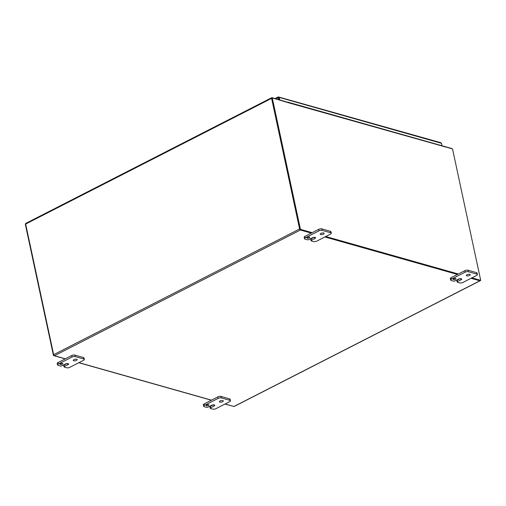 <?xml version="1.0" encoding="UTF-8"?>
<svg xmlns="http://www.w3.org/2000/svg" width="506" height="506" viewBox="0 0 506 506"><rect width="100%" height="100%" fill="white"/><g stroke="black" fill="none" stroke-linecap="round" stroke-linejoin="round"><path stroke-width="0.76" d="M65.356 358.805L54.446 355.718A0.961 0.519 -117.1 0 1 53.649 354.674L299.603 228.978L271.602 98.373A0.961 0.519 -117.1 0 1 271.773 97.683A0.961 0.519 -117.1 0 1 272.026 97.671L287.655 102.263M444.654 146.512L451.491 148.441A0.961 0.519 62.9 0 1 451.902 148.732M299.603 228.978A0.961 0.519 62.9 0 0 300.4 230.021L311.31 233.108M324.909 236.953L457.437 274.448M471.035 278.3L479.865 280.798A0.961 0.519 62.9 0 0 480.118 280.779A0.961 0.519 62.9 0 0 480.283 280.552M480.118 280.779L234.164 406.476A0.961 0.519 -117.1 0 1 233.911 406.489L225.081 403.99M211.483 400.145L78.955 362.65M53.649 354.674L25.648 224.063A0.961 0.519 -117.1 0 1 25.819 223.38L271.773 97.683M455.394 279.293A1.429 0.538 -12.1 0 1 453.952 279.641A1.429 0.538 -12.1 0 1 453.098 279.337A1.429 0.538 -12.1 0 1 454.382 278.509A1.429 0.538 -12.1 0 1 455.893 278.736A1.429 0.538 -12.1 0 1 455.394 279.293M457.247 280.122A1.138 0.43 167.9 0 0 456.848 280.564L457.171 282.051A1.138 0.43 -12.1 0 1 457.563 281.608L457.247 280.122L460.055 278.686M457.563 281.608L460.998 279.856A1.999 0.753 -12.1 0 0 461.687 279.078A1.999 0.753 -12.1 0 0 460.492 278.654A1.999 0.753 -12.1 0 0 458.474 279.141L455.046 280.893A1.138 0.43 -12.1 0 1 453.465 281.134L451.124 280.469A2.283 0.86 -12.1 0 1 450.612 280.071A2.283 0.86 -12.1 0 1 451.403 279.185L465.122 272.171A2.283 0.86 -12.1 0 1 468.278 271.703L476.918 274.151A2.283 0.86 -12.1 0 1 477.43 274.549A2.283 0.86 -12.1 0 1 476.639 275.435L462.92 282.443A2.283 0.86 -12.1 0 1 459.764 282.911L457.43 282.253A1.138 0.43 -12.1 0 1 457.171 282.051M469.568 275.473A1.999 0.753 -12.1 0 1 467.55 275.966A1.999 0.753 -12.1 0 1 466.355 275.536A1.999 0.753 -12.1 0 1 468.151 274.385A1.999 0.753 -12.1 0 1 470.264 274.701A1.999 0.753 -12.1 0 1 469.568 275.473M477.43 274.549L477.114 273.057A2.283 0.86 167.9 0 0 476.595 272.658L467.961 270.217A2.283 0.86 167.9 0 0 464.805 270.685L451.086 277.699A2.283 0.86 167.9 0 0 450.289 278.585L450.612 280.071M309.267 237.953A1.429 0.538 -12.1 0 1 307.825 238.301A1.429 0.538 -12.1 0 1 306.971 237.997A1.429 0.538 -12.1 0 1 308.255 237.169A1.429 0.538 -12.1 0 1 309.767 237.396A1.429 0.538 -12.1 0 1 309.267 237.953M311.12 238.781A1.138 0.43 167.9 0 0 310.722 239.224L311.038 240.711A1.138 0.43 -12.1 0 1 311.437 240.268L311.12 238.781L313.929 237.346M311.437 240.268L314.865 238.516A1.999 0.753 -12.1 0 0 315.561 237.738A1.999 0.753 -12.1 0 0 314.365 237.314A1.999 0.753 -12.1 0 0 312.347 237.801L308.913 239.553A1.138 0.43 -12.1 0 1 307.338 239.787L304.998 239.129A2.283 0.86 -12.1 0 1 304.485 238.731A2.283 0.86 -12.1 0 1 305.276 237.845L318.995 230.831A2.283 0.86 -12.1 0 1 322.151 230.363L330.791 232.811A2.283 0.86 -12.1 0 1 331.303 233.203A2.283 0.86 -12.1 0 1 330.513 234.088L316.794 241.103A2.283 0.86 -12.1 0 1 313.638 241.571L311.298 240.913A1.138 0.43 -12.1 0 1 311.038 240.711M323.442 234.133A1.999 0.753 -12.1 0 1 321.424 234.62A1.999 0.753 -12.1 0 1 320.228 234.196A1.999 0.753 -12.1 0 1 322.025 233.038A1.999 0.753 -12.1 0 1 324.137 233.355A1.999 0.753 -12.1 0 1 323.442 234.133M331.303 233.203L330.987 231.716A2.283 0.86 167.9 0 0 330.469 231.318L321.829 228.876A2.283 0.86 167.9 0 0 318.679 229.345L304.954 236.353A2.283 0.86 167.9 0 0 304.163 237.244L304.485 238.731M62.301 364.162A1.429 0.538 -12.1 0 1 60.859 364.51A1.429 0.538 -12.1 0 1 59.999 364.206A1.429 0.538 -12.1 0 1 61.283 363.384A1.429 0.538 -12.1 0 1 62.795 363.605A1.429 0.538 -12.1 0 1 62.301 364.162M64.148 364.99A1.138 0.43 167.9 0 0 63.75 365.433L64.072 366.926A1.138 0.43 -12.1 0 1 64.471 366.483L64.148 364.99L66.956 363.555M64.471 366.483L67.899 364.725A1.999 0.753 -12.1 0 0 68.595 363.953A1.999 0.753 -12.1 0 0 67.393 363.523A1.999 0.753 -12.1 0 0 65.375 364.016L61.947 365.768A1.138 0.43 -12.1 0 1 60.366 366.002L58.032 365.338A2.283 0.86 -12.1 0 1 57.513 364.94A2.283 0.86 -12.1 0 1 58.304 364.054L72.029 357.046A2.283 0.86 -12.1 0 1 75.179 356.578L83.819 359.02A2.283 0.86 -12.1 0 1 84.338 359.418A2.283 0.86 -12.1 0 1 83.541 360.304L69.822 367.312A2.283 0.86 -12.1 0 1 66.665 367.786L64.332 367.122A1.138 0.43 -12.1 0 1 64.072 366.926M76.476 360.348A1.999 0.753 -12.1 0 1 74.458 360.835A1.999 0.753 -12.1 0 1 73.256 360.405A1.999 0.753 -12.1 0 1 75.052 359.254A1.999 0.753 -12.1 0 1 77.165 359.57A1.999 0.753 -12.1 0 1 76.476 360.348M84.338 359.418L84.015 357.925A2.283 0.86 167.9 0 0 83.503 357.533L74.863 355.085A2.283 0.86 167.9 0 0 71.707 355.554L57.988 362.568A2.283 0.86 167.9 0 0 57.197 363.453L57.513 364.94M208.428 405.502A1.429 0.538 -12.1 0 1 206.986 405.85A1.429 0.538 -12.1 0 1 206.125 405.546A1.429 0.538 -12.1 0 1 207.416 404.724A1.429 0.538 -12.1 0 1 208.921 404.945A1.429 0.538 -12.1 0 1 208.428 405.502M210.275 406.331A1.138 0.43 167.9 0 0 209.882 406.773L210.199 408.266A1.138 0.43 -12.1 0 1 210.597 407.823L210.275 406.331L213.089 404.895M210.597 407.823L214.025 406.071A1.999 0.753 -12.1 0 0 214.721 405.293A1.999 0.753 -12.1 0 0 213.519 404.863A1.999 0.753 -12.1 0 0 211.502 405.357L208.074 407.109A1.138 0.43 -12.1 0 1 206.499 407.343L204.158 406.679A2.283 0.86 -12.1 0 1 203.64 406.28A2.283 0.86 -12.1 0 1 204.437 405.395L218.156 398.386A2.283 0.86 -12.1 0 1 221.312 397.918L229.945 400.36A2.283 0.86 -12.1 0 1 230.464 400.758A2.283 0.86 -12.1 0 1 229.673 401.644L215.948 408.658A2.283 0.86 -12.1 0 1 212.798 409.126L210.458 408.462A1.138 0.43 -12.1 0 1 210.199 408.266M222.602 401.688A1.999 0.753 -12.1 0 1 220.584 402.175A1.999 0.753 -12.1 0 1 219.383 401.751A1.999 0.753 -12.1 0 1 221.185 400.594A1.999 0.753 -12.1 0 1 223.298 400.91A1.999 0.753 -12.1 0 1 222.602 401.688M230.464 400.758L230.148 399.272A2.283 0.86 167.9 0 0 229.629 398.873L220.989 396.426A2.283 0.86 167.9 0 0 217.833 396.894L204.114 403.908A2.283 0.86 167.9 0 0 203.323 404.794L203.64 406.28M278.717 97.595L278.23 96.937L275.093 98.537M279.755 99.859L279.23 97.411L278.439 96.943L278.578 99.524M275.846 98.752L278.572 97.557L279.002 99.644M440.448 142.774L441.479 143.312L441.997 145.747M440.941 142.736L278.439 96.943M441.479 143.312L279.23 97.411L278.572 97.557L279.154 99.688M444.932 146.784L288.521 102.756A0.961 0.727 -74.2 0 0 288.509 102.705M288.414 102.478A0.961 0.727 -74.2 0 0 287.648 102.237M445.014 147.025A0.961 0.727 -74.2 0 0 444.559 146.474L288.059 102.199M288.521 102.756L272.272 97.911L271.76 98.17L299.938 229.604L311.671 232.924M444.964 146.772L452.522 148.909L480.7 280.343L480.194 280.602L471.396 278.11M325.269 236.77L457.797 274.265M312.177 232.665L300.444 229.345L299.938 229.604M300.444 229.345L272.272 97.911M480.7 280.343L471.902 277.851M458.303 274.005L325.775 236.511M25.629 223.956L25.3 224.126L53.478 355.56L65.211 358.874M78.809 362.726L211.337 400.214M224.936 404.066L233.88 406.476M53.946 355.32L53.478 355.56M271.602 98.373L25.648 224.063M233.911 406.489L479.865 280.798M300.4 230.021L54.446 355.718M460.998 279.856L460.738 278.661M451.403 279.185L451.086 277.699M464.805 270.685L465.122 272.171M468.278 271.703L467.961 270.217M476.595 272.658L476.918 274.151M314.865 238.516L314.612 237.314M305.276 237.845L304.954 236.353M318.679 229.345L318.995 230.831M322.151 230.363L321.829 228.876M330.469 231.318L330.791 232.811M67.899 364.725L67.64 363.529M58.304 364.054L57.988 362.568M71.707 355.554L72.029 357.046M75.179 356.578L74.863 355.085M83.503 357.533L83.819 359.02M214.025 406.071L213.766 404.87M204.437 405.395L204.114 403.908M217.833 396.894L218.156 398.386M221.312 397.918L220.989 396.426M229.629 398.873L229.945 400.36"/></g></svg>

